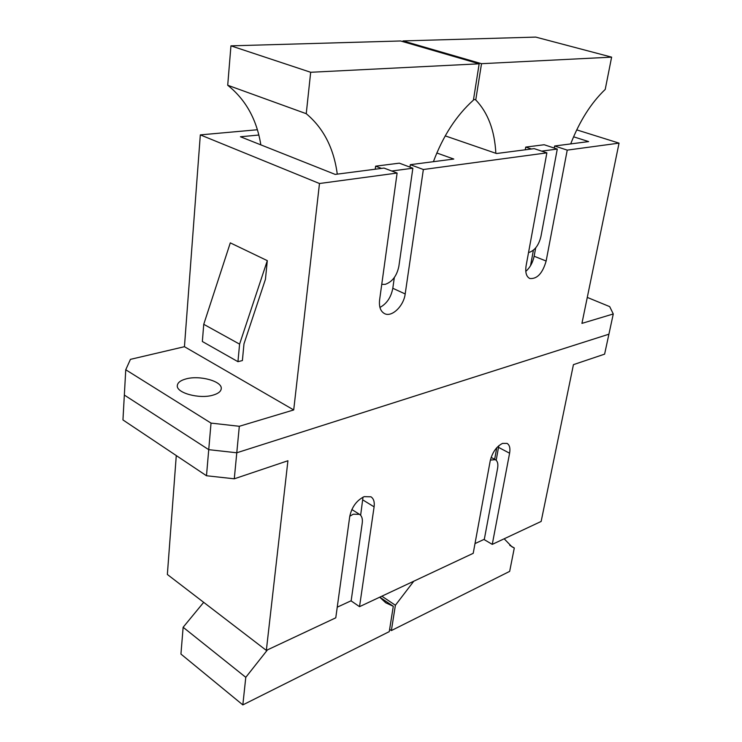 <?xml version="1.0" encoding="UTF-8"?>
<svg xmlns="http://www.w3.org/2000/svg" width="742" height="742" viewBox="0 0 742 742"><rect width="100%" height="100%" fill="white"/><g stroke="black" fill="none" stroke-linecap="round" stroke-linejoin="round"><path stroke-width="1.11" d="M364.164 496.648C356.587 500.442 351.773 507.055 349.742 516.497L335.774 617.817L266.341 650.4L287.924 460.745L234.286 478.803L206.489 475.752L208.734 449.661L236.781 452.778L608.913 334.197L604.609 354.147L573.436 364.647L541.15 521.441L492.261 544.378L509.596 453.214C510.44 448.214 509.596 444.94 507.064 443.391L502.529 443.401C496.454 446.517 492.354 452.342 490.212 460.884L473.21 553.319L359.527 606.668L374.098 506.851C374.719 501.982 373.671 498.633 370.954 496.806L364.164 496.648M266.341 650.4L167.358 574.475L176.281 455.56M206.489 475.752L122.949 419.935L124.341 395.059L208.734 449.661L236.781 452.778L234.286 478.803M483.932 539.453L492.261 544.378M351.012 600.816L359.527 606.668M360.64 515.291L362.996 497.168M496.185 460.272L498.819 445.701M186.029 378.912C180.621 380.377 177.718 382.557 177.329 385.46C175.9 392.852 199.375 399.307 212.954 395.152C218.111 393.668 220.866 391.544 221.237 388.78C222.572 381.342 199.728 375.007 186.029 378.912M257.391 129.748L200.321 134.886L319.477 183.515L397.109 173.053L379.607 299.926C378.874 306.817 380.516 311.38 384.551 313.616C391.795 317.567 403.731 306.066 405.188 293.953L423.357 169.51L546.873 152.861L526.115 265.71C525.095 272.435 526.328 276.701 529.816 278.51C537.125 279.168 542.569 273.344 546.14 261.026L567.231 150.116L619.051 143.132L576.729 129.878M619.051 143.132L581.932 323.382L613.272 313.968L608.913 334.197L236.781 452.778L239.314 426.288L293.711 409.946L184.443 346.7L130.434 359.36L125.75 369.757L211.025 423.098L208.734 449.661L124.341 395.059L125.75 369.757M239.592 344.14L203.744 324.31L230.298 242.866L267.305 260.646L239.592 344.14L237.95 361.679L242.393 360.556L243.979 343.852L265.441 279.298L267.305 260.646M319.477 183.515L293.711 409.946M200.321 134.886L184.443 346.7M436.825 153L453.789 159.048L410.317 164.678L423.357 169.51M445.228 135.879L496.509 153.52L534.194 148.641L546.873 152.861M573.575 136.797L588.638 141.592L554.636 145.998L567.231 150.116M258.847 135.035L240.445 136.76L335.198 174.407L384.022 168.082L397.109 173.053M239.314 426.288L211.025 423.098M587.274 297.412L609.692 306.622L613.272 313.968M379.932 307.438C386.767 303.738 391.053 297.347 392.806 288.276L394.327 277.527M409.974 167.126L410.317 164.678M525.79 271.387C530.001 267.649 532.784 262.594 534.129 256.24L535.687 247.893M554.246 148.057L554.636 145.998M203.744 324.31L202.353 341.505L237.95 361.679M541.66 151.127L557.279 149.059L540.937 236.475C538.84 244.999 534.982 250.277 529.38 252.317L528.554 252.447M533.405 250.193L530.53 265.682M495.851 153.288C494.645 130.471 487.948 112.682 475.752 99.929L481.521 63.691L611.621 57.143L605.222 89.42C591.096 102.915 579.585 121.076 570.7 143.911M525.253 149.801L525.735 147.092L544.174 144.746L557.279 149.059M402.906 41.645L403.008 40.912L535.743 37.1L611.621 57.143M403.008 40.912L481.521 63.691M473.563 99.242L475.752 99.929M530.771 265.274L531.281 261.666M531.439 148.994L525.735 147.092M381.75 284.381L385.219 284.353C392.305 281.877 396.859 275.866 398.862 266.332L412.858 168.211L399.317 163.157L375.628 166.171L375.229 169.222M433.402 161.691C443.039 135.953 456.386 115.427 473.424 100.124L479.165 63.812L310.675 72.28L306.242 113.693C323.493 128.116 333.835 148.27 337.276 174.138M479.165 63.812L400.624 40.977L230.947 45.846L227.711 85.247C245.704 99.623 256.751 119.499 260.832 144.857M227.711 85.247L306.242 113.693M230.947 45.846L310.675 72.28M381.509 168.406L375.628 166.171M412.858 168.211L391.73 171.012M475.001 543.58L484.322 539.276L497.604 468.248C498.318 463.917 497.576 461.06 495.378 459.678L490.379 460.068M413.786 581.209L395.393 605.259L391.368 630.57L509.661 571.377L514.299 547.986L511.934 546.808L504.17 538.794M494.645 459.289L496.797 447.676M509.745 545.314L514.299 547.986M389.633 629.374L391.368 630.57M381.861 596.188L395.393 605.259M349.788 516.2L353.257 514.215L359.518 514.336C361.855 515.94 362.764 518.853 362.244 523.054L351.161 600.751L337.239 607.179M379.728 597.189L385.775 602.81L393.288 606.279L389.272 631.618L242.829 704.9L245.787 677.325L267.482 649.862M242.829 704.9L180.937 654.064L183.135 627.268L245.787 677.325M183.135 627.268L203.679 602.337M379.756 597.18L393.288 606.279M498.578 447.398L509.596 453.214M362.819 499.932L374.098 506.851M534.129 256.24L546.14 261.026M392.806 288.276L405.188 293.953M495.378 459.678L491.13 457.406M359.518 514.336L351.847 509.541"/></g></svg>
